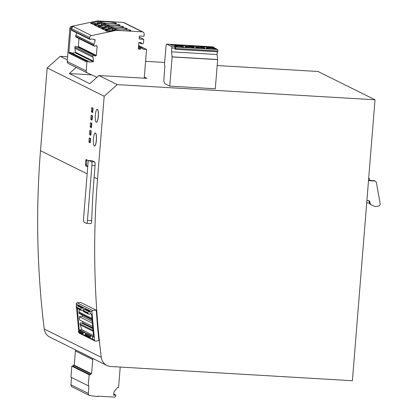 <?xml version="1.0" encoding="UTF-8"?>
<svg xmlns="http://www.w3.org/2000/svg" width="418" height="418" viewBox="0 0 418 418"><rect width="100%" height="100%" fill="white"/><g stroke="black" fill="none" stroke-linecap="round" stroke-linejoin="round"><path stroke-width="0.63" d="M96.448 122.26A6.531 1.473 -86.6 0 0 96.501 122.265A6.531 1.473 -86.6 0 0 98.314 116.455A6.531 1.473 -86.6 0 0 97.269 109.223A6.531 1.473 -86.6 0 0 97.216 109.223M98.204 116.444A6.531 1.473 93.4 0 1 96.396 122.26A6.531 1.473 93.4 0 1 95.356 115.034A6.531 1.473 93.4 0 1 97.164 109.218A6.531 1.473 93.4 0 1 98.204 116.444M94.536 146.034A6.531 1.473 -86.6 0 0 94.588 146.039A6.531 1.473 -86.6 0 0 96.401 140.223A6.531 1.473 -86.6 0 0 95.356 132.997A6.531 1.473 -86.6 0 0 95.304 132.997M96.292 140.218A6.531 1.473 93.4 0 1 94.484 146.034A6.531 1.473 93.4 0 1 93.444 138.802A6.531 1.473 93.4 0 1 95.252 132.992A6.531 1.473 93.4 0 1 96.292 140.218M95.68 341.119A1.087 1.055 -63.6 0 1 94.525 340.168L91.929 311.791A1.087 1.055 -63.6 0 1 92.89 310.59L96.281 310.182A871.671 845.41 116.4 0 0 98.925 340.733L95.68 341.119M368.524 180.341L373.791 180.649L374.507 181.004A2.179 2.111 -63.6 0 1 376.425 182.723L380.155 203.529A2.179 2.111 -63.6 0 1 378.447 206.09L376.106 206.581A2.179 2.111 -63.6 0 1 374.836 206.45L371.393 204.919A2.179 2.111 -63.6 0 1 370.233 203.556L369.653 201.408A1.087 1.055 116.4 0 0 368.713 200.64L366.899 200.53M178.136 46.116A4.572 0.423 -175.4 0 1 183.695 46.978A4.572 0.423 -175.4 0 1 180.132 47.103A4.572 0.423 -175.4 0 1 174.578 46.241A4.572 0.423 -175.4 0 1 178.136 46.116M209.904 47.981A4.572 0.423 -175.4 0 1 215.463 48.843A4.572 0.423 -175.4 0 1 211.9 48.974A4.572 0.423 -175.4 0 1 206.346 48.112A4.572 0.423 -175.4 0 1 209.904 47.981M199.318 47.359A4.572 0.423 -175.4 0 1 204.872 48.222A4.572 0.423 -175.4 0 1 201.314 48.347A4.572 0.423 -175.4 0 1 195.755 47.485A4.572 0.423 -175.4 0 1 199.318 47.359M188.727 46.738A4.572 0.423 -175.4 0 1 194.281 47.6A4.572 0.423 -175.4 0 1 190.723 47.725A4.572 0.423 -175.4 0 1 185.169 46.863A4.572 0.423 -175.4 0 1 188.727 46.738M120.886 28.941A8.167 0.758 -175.4 0 1 130.808 30.483A8.167 0.758 -175.4 0 1 124.449 30.713A8.167 0.758 -175.4 0 1 114.527 29.171A8.167 0.758 -175.4 0 1 120.886 28.941M106.402 21.757A8.167 0.758 -175.4 0 1 116.324 23.298A8.167 0.758 -175.4 0 1 109.965 23.523A8.167 0.758 -175.4 0 1 100.043 21.987A8.167 0.758 -175.4 0 1 106.402 21.757M110.023 23.554A8.167 0.758 -175.4 0 1 119.945 25.09A8.167 0.758 -175.4 0 1 113.586 25.32A8.167 0.758 -175.4 0 1 103.664 23.784A8.167 0.758 -175.4 0 1 110.023 23.554M113.644 25.352A8.167 0.758 -175.4 0 1 123.566 26.888A8.167 0.758 -175.4 0 1 117.207 27.118A8.167 0.758 -175.4 0 1 107.285 25.582A8.167 0.758 -175.4 0 1 113.644 25.352M117.265 27.149A8.167 0.758 -175.4 0 1 127.187 28.685A8.167 0.758 -175.4 0 1 120.828 28.915A8.167 0.758 -175.4 0 1 110.906 27.374A8.167 0.758 -175.4 0 1 117.265 27.149M84.546 332.414L83.548 332.754L78.892 330.445L79.89 330.105L84.546 332.414A0.434 0.423 -63.6 0 1 85.073 332.671A0.434 0.423 116.4 0 0 85.512 332.942L86.73 333.736M85.199 332.979L85.387 335.022L84.331 335.147A1.087 1.055 -63.6 0 1 83.172 334.201L78.516 331.887L78.448 331.134L83.104 333.449A0.653 0.632 -63.6 0 1 83.548 332.754M76.619 32.844L75.7 36.319A0.873 0.846 116.4 0 0 76.16 37.15L94.207 46.105A0.873 0.846 -63.6 0 0 95.006 46.074L95.513 45.776A1.066 1.035 -63.6 0 1 96.809 45.985L96.098 45.63M75.465 52.24L93.512 61.195L92.88 56.08A0.873 0.846 -63.6 0 1 94.113 55.348L76.066 46.398A0.873 0.846 116.4 0 0 74.827 47.124L75.465 52.24A0.434 0.423 -63.6 0 1 75.088 52.757L71.948 53.133M94.113 55.348A0.873 0.846 -63.6 0 1 94.254 55.437L94.708 55.793A1.066 1.035 -63.6 0 0 96.025 55.735L96.38 55.427L97.107 46.335L96.809 45.985M91.997 335.973L87.336 333.663A0.434 0.423 116.4 0 0 87.017 333.642L86.019 333.982A0.653 0.632 116.4 0 0 85.575 334.672L85.643 335.424A1.087 1.055 -63.6 0 0 86.218 336.276L90.878 338.585A1.087 1.055 -63.6 0 1 90.304 337.739L90.231 336.981A0.653 0.632 -63.6 0 1 90.68 336.291L91.678 335.952A0.434 0.423 -63.6 0 1 92.2 336.208A0.434 0.423 -63.6 0 0 92.639 336.48L93.658 337.174L91.558 314.174L90.225 313.51L90.037 311.467L85.382 309.158L84.326 309.283A1.087 1.055 116.4 0 0 83.365 310.485L83.433 311.238A0.653 0.632 116.4 0 0 83.778 311.75L88.433 314.059A0.653 0.632 -63.6 0 1 88.088 313.547L88.02 312.795A1.087 1.055 -63.6 0 1 88.982 311.593L90.037 311.467M83.198 310.025A0.434 0.423 116.4 0 0 83.03 310.308A0.434 0.423 -63.6 0 1 82.56 310.684L81.526 310.584A0.653 0.632 -63.6 0 1 80.961 310.015L76.306 307.7A0.653 0.632 116.4 0 0 76.651 308.212L81.306 310.522M97.028 77.246L87.43 73.004A2.179 2.111 -63.6 0 1 86.197 70.893L86.902 62.11A0.653 0.632 -63.6 0 1 87.456 61.503L88.365 61.362A0.434 0.423 -63.6 0 1 88.611 61.399L70.564 52.443A0.434 0.423 116.4 0 0 70.318 52.407L69.409 52.548A0.653 0.632 116.4 0 0 68.855 53.154L70.814 28.8A2.179 2.111 -63.6 0 1 72.549 26.809L73.416 26.627A2.179 2.111 116.4 0 0 71.682 28.623L71.577 29.887A0.653 0.632 116.4 0 0 71.922 30.514L89.969 39.464A0.653 0.632 -63.6 0 1 89.624 38.843L89.729 37.578A2.179 2.111 -63.6 0 1 91.464 35.582L116.486 30.326L142.219 31.841A2.179 2.111 -63.6 0 1 144.163 34.124L143.991 36.288L139.753 36.037A0.434 0.423 -63.6 0 0 139.293 36.444L139.121 38.608A0.434 0.423 -63.6 0 0 139.507 39.062L143.745 39.313L143.421 43.352L142.533 43.801L141.263 43.728L141.347 42.646L139.231 42.521A0.434 0.423 -63.6 0 0 138.771 42.929L138.321 48.545A0.434 0.423 -63.6 0 0 138.708 49.005L140.824 49.131L140.913 48.049L142.183 48.122L142.993 48.671L142.946 49.251L146.546 49.465L144.236 78.197M88.611 61.399A0.434 0.423 -63.6 0 1 88.835 61.707A0.434 0.423 -63.6 0 0 89.222 62.052L89.88 62.094L88.773 61.54M81.646 323.083A0.434 0.423 116.4 0 0 81.724 323.077L92.88 328.611M97.53 178.993L104.192 96.218L117.254 84.614L375.009 99.766L352.4 380.72L110.932 366.518A10.889 10.56 -63.6 0 1 106.961 365.468A10.889 10.56 -63.6 0 1 101.255 357.317A871.671 845.41 -63.6 0 1 97.53 178.993L94.134 177.305L95.079 165.528A3.266 0.737 -86.6 0 0 94.63 161.933L92.159 160.705A3.266 0.737 -86.6 0 0 92.085 160.69A3.266 0.737 -86.6 0 0 92.017 160.7M104.192 96.218L47.166 67.925L60.229 56.32L67.329 59.842M76.217 67.444L69.357 73.542L89.792 83.678L98.956 75.533L117.254 84.614M87.169 173.851L40.504 150.699L47.166 67.925M93.057 108.675L92.995 108.199L91.761 107.583L91.631 107.969L91.411 111.904L92.65 112.52L93.057 108.675M92.446 116.241L92.388 115.76L91.145 115.143L91.025 115.535L90.805 119.47L92.049 120.086L92.446 116.241M91.84 123.806L91.777 123.326L90.534 122.709L90.413 123.096L90.194 127.035L91.443 127.652L91.84 123.806M91.228 131.367L91.171 130.891L89.933 130.275L89.807 130.662L89.588 134.596L90.821 135.213L91.228 131.367M90.622 138.933L90.56 138.452L89.316 137.835L89.196 138.227L88.977 142.162L90.225 142.778L90.622 138.933M88.548 160.857A1.306 0.293 -86.6 0 0 88.428 160.658L86.15 159.524A1.306 0.293 -86.6 0 0 86.124 159.519A1.306 0.293 -86.6 0 0 85.758 160.679L85.465 164.352A1.306 0.293 -86.6 0 0 85.643 165.789L87.733 166.829M40.504 150.699A871.671 845.41 116.4 0 0 44.23 329.023A10.889 10.56 116.4 0 0 49.935 337.174L106.961 365.468M94.134 177.305A871.671 845.41 116.4 0 0 91.709 220.699C91.61 222.653 91.338 223.62 90.899 223.599L86.563 223.358A3.266 0.737 93.4 0 1 86.495 223.337L84.023 222.115A3.266 0.737 93.4 0 1 83.574 218.52L88.005 163.407A3.266 0.737 93.4 0 1 88.909 160.502A3.266 0.737 93.4 0 1 88.982 160.522L92.159 160.705M76.447 306.19L76.248 304.011A1.087 1.055 -63.6 0 1 77.205 302.81L80.601 302.402L96.281 310.182M375.009 99.766L317.983 71.473L217.172 65.548M169.765 86.118L172.117 56.942L171.537 51.842L171.84 48.044A1.306 0.293 -86.6 0 0 171.662 46.607L166.719 44.151A2.179 0.491 93.4 0 0 166.672 44.141A2.179 0.491 93.4 0 0 166.071 46.079L164.431 64.597L164.87 65.934L163.778 81.076L164.823 83.668L169.765 86.118L215.301 88.799L217.653 59.622L217.073 54.518L217.292 51.79M98.956 75.533L146.822 78.349L144.32 77.105M60.229 56.32L67.575 56.749M145.589 61.336L164.603 62.454M69.357 73.542L91.605 74.848M94.63 161.933L91.453 161.745L88.982 160.522M91.453 161.745A3.266 0.737 93.4 0 1 91.903 165.34L95.079 165.528M91.709 220.699L87.466 220.453L91.903 165.34M92.691 108.043L92.415 111.491L92.78 112.123M92.08 115.608L91.803 119.052L92.169 119.684M91.474 123.174L91.197 126.617L91.563 127.25M90.863 130.735L90.586 134.183L90.952 134.815M90.257 138.301L89.98 141.744L90.345 142.376M86.954 159.927A1.306 0.293 -86.6 0 0 86.819 160.742L86.521 164.415A1.306 0.293 -86.6 0 0 86.704 165.852L87.77 166.38M87.466 220.453A3.266 0.737 93.4 0 1 86.563 223.358M78.882 332.603A1.087 1.055 116.4 0 0 79.415 333.24L95.095 341.02M78.673 330.57L76.63 308.202M113.753 395.125L115.833 395.015L115.765 395.877A1.306 1.27 -63.6 0 1 114.391 397.1L97.869 396.128L97.833 396.562L90.131 395.668A2.179 2.111 -63.6 0 1 88.302 393.395L88.909 385.83L88.276 385.793L89.159 374.774L90.434 374.847L73.087 366.241L73.176 365.16L74.232 365.222L75.381 350.958A0.873 0.846 116.4 0 1 76.003 350.174L76.092 350.148M71.541 377.491L70.956 384.79A2.179 2.111 116.4 0 0 72.105 386.864L89.452 395.47M88.276 385.793L70.929 377.188L71.818 366.163L73.087 366.241M90.434 374.847L90.518 373.765L91.579 373.828L92.728 359.564A0.873 0.846 -63.6 0 1 93.35 358.785L93.433 358.759M114.213 395.355A0.434 0.423 -63.6 0 1 113.717 394.905L113.952 391.953L117.5 387.512L118.56 387.575L120.212 367.067M374.507 181.004L368.498 180.649M175.304 49.099L174.949 49.078L175.017 48.232A1.306 0.293 -86.6 0 0 174.839 46.795L175.314 47.03A1.306 0.293 -86.6 0 1 175.492 48.467L175.424 49.329L217.783 51.822L217.851 50.959A1.306 0.293 -86.6 0 0 217.673 49.517L213.964 47.678L214 47.25L212.229 46.821A2.179 0.491 -86.6 0 0 212.208 46.816A2.179 0.491 -86.6 0 0 212.187 46.821M217.653 59.622L172.117 56.942M143.013 32.05L124.015 22.624A2.179 2.111 116.4 0 0 123.221 22.415L97.488 20.9L71.603 26.334A2.179 2.111 116.4 0 0 69.863 28.33L67.199 61.467A2.179 2.111 116.4 0 0 68.348 63.541L87.346 72.967M138.567 45.505L146.546 49.465M94.207 46.105A0.873 0.846 -63.6 0 1 93.747 45.275L95.194 40.285A0.434 0.423 -63.6 0 0 94.902 39.726L91.819 38.978A0.434 0.423 -63.6 0 0 91.746 38.968L91.234 38.937A0.434 0.423 -63.6 0 0 90.821 39.177A0.653 0.632 -63.6 0 1 89.969 39.464M93.512 61.195A0.434 0.423 -63.6 0 1 93.136 61.712L75.088 52.757M88.721 61.477L89.959 62.089L93.136 61.712M77.246 308.51L79.216 330.011L79.603 330.204M83.391 310.119L82.91 307.93L78.255 305.621L77.194 305.746A1.087 1.055 116.4 0 0 76.238 306.948L80.893 309.263A1.087 1.055 -63.6 0 1 81.855 308.061L77.194 305.746M90.878 338.585A1.087 1.055 -63.6 0 0 91.458 338.685L92.514 338.559L92.331 336.516M74.232 365.222L91.579 373.828M89.159 374.774L71.818 366.163M375.301 181.213L374.585 180.858A2.179 2.111 116.4 0 0 373.791 180.649M370.682 204.569A2.179 2.111 -63.6 0 1 369.517 203.2L368.937 201.053A1.087 1.055 116.4 0 0 368.718 200.64M369.491 203.101L369.214 203.158A2.179 2.111 -63.6 0 1 367.945 203.028L366.743 202.495M368.713 177.979A2.179 2.111 -63.6 0 1 369.533 179.306L369.731 180.409M171.537 51.842L217.073 54.518M171.876 56.827L217.412 59.502M213.964 47.678L171.605 45.191L169.896 44.339A2.179 0.491 -86.6 0 0 169.87 44.329L171.641 44.757L173.125 44.846L171.38 44.423L183.716 45.468L181.971 45.045L189.594 45.494L191.339 45.917L194.302 46.09L192.557 45.672L200.185 46.116L201.931 46.539L204.893 46.712L203.148 46.293L214 47.25M212.516 47.161L212.485 47.595M139.241 37.077L143.745 39.313M97.488 20.9L116.486 30.326M108.753 27.18C108.398 27.792 109.155 28.168 111.036 28.309L104.119 29.897L101.459 28.576L108.565 27.086L108.539 28.967M105.132 25.383C104.777 25.994 105.535 26.371 107.416 26.512L100.498 28.1L97.838 26.778L104.944 25.289L104.918 27.17M101.511 23.586C101.151 24.197 101.914 24.573 103.795 24.714L96.877 26.303L94.217 24.981L101.323 23.492L101.297 25.378M97.89 21.788C97.53 22.4 98.293 22.776 100.174 22.922L93.256 24.505L90.596 23.183L97.702 21.694L97.676 23.58M112.374 28.973C112.019 29.589 112.776 29.965 114.657 30.106L107.739 31.695L105.08 30.373L112.186 28.879L112.16 30.765M75.783 35.237L93.836 44.193M97.107 46.335L95.764 45.666M78.965 38.545L78.328 46.471L96.38 55.427M92.791 57.161L74.744 48.206M93.507 335.497L81.813 329.697L79.216 330.011M83.104 333.449L83.172 334.201M83.746 335.048L79.091 332.738A1.087 1.055 -63.6 0 1 78.516 331.887M78.892 330.445A0.653 0.632 116.4 0 0 78.448 331.134M84.87 332.435L80.209 330.126A0.434 0.423 116.4 0 0 79.89 330.105M92.88 328.658L81.259 322.889A0.935 0.909 116.4 0 0 79.932 323.835L81.813 329.697M82.717 321.526L82.848 322.947L81.724 323.077M82.116 314.937L82.247 316.389L79.284 316.745L79.577 319.969L92.681 326.468M79.242 309.498L78.929 312.873A0.935 0.909 116.4 0 0 79.425 313.605L92.08 319.88M76.306 307.7L76.238 306.948M82.91 307.93L81.855 308.061M80.893 309.263L80.961 310.015M90.325 313.563A0.434 0.423 116.4 0 0 90.157 313.845A0.434 0.423 -63.6 0 1 89.687 314.216L88.653 314.122A0.653 0.632 -63.6 0 1 88.433 314.059M73.176 365.16L90.518 373.765M174.949 49.078L175.069 48.692L175.424 49.329M171.605 45.191L171.641 44.757M173.089 45.275L173.125 44.846M180.748 45.29L180.712 45.724M183.68 45.896L183.716 45.468M194.271 46.523L194.302 46.09M191.339 45.917L191.303 46.346M204.857 47.145L204.893 46.712M201.931 46.539L201.894 46.968M179.003 44.872L178.946 45.619M210.771 46.743L210.714 47.49M200.185 46.116L200.123 46.868M189.594 45.494L189.532 46.241M138.499 46.293L142.183 48.122M108.565 27.086L108.424 28.994M101.459 28.576L108.408 28.983M104.944 25.289L104.803 27.196M97.838 26.778L104.787 27.186M101.323 23.492L101.182 25.399M94.217 24.981L101.166 25.393M97.702 21.694L97.561 23.601L90.596 23.183M112.186 28.879L112.045 30.791M105.08 30.373L112.029 30.78M77.377 47.046A1.066 1.035 116.4 0 0 77.978 46.785L96.025 55.735M78.328 46.471L77.978 46.785M93.125 331.307L80.021 324.807M78.84 311.906L91.944 318.406M113.79 393.996L115.833 395.015M138.457 46.832L140.913 48.049M141.263 43.728L138.975 42.589M140.824 49.131L138.374 47.908M92.812 327.89L82.848 322.947M82.247 316.389L92.211 321.332M79.284 316.745L92.388 323.245M44.23 329.023L101.255 357.317M91.411 111.904L92.472 111.967M91.354 111.428L92.415 111.491M91.631 107.969L92.66 108.027M90.805 119.47L91.866 119.532M90.743 118.989L91.803 119.052M91.025 115.535L92.049 115.593M90.194 127.035L91.255 127.098M90.136 126.555L91.197 126.617M90.413 123.096L91.443 123.158M89.588 134.596L90.649 134.659M89.525 134.121L90.586 134.183M89.807 130.662L90.831 130.719M88.977 142.162L90.037 142.224M88.919 141.681L89.98 141.744M89.196 138.227L90.225 138.285M85.643 165.789L86.704 165.852M85.465 164.352L86.521 164.415M85.758 160.679L86.819 160.742M92.89 310.59L77.205 302.81M76.003 350.174L93.35 358.785M76.248 304.011L91.929 311.791M94.525 340.168L91.516 338.679M85.758 335.821L84.389 335.142M92.728 359.564L75.381 350.958M70.956 384.79L88.302 393.395M369.653 201.408L368.937 201.053M370.233 203.556L369.517 203.2M175.017 48.232L171.84 48.044M171.662 46.607L174.839 46.795M175.314 47.03L217.673 49.517M169.896 44.339L166.719 44.151M212.229 46.821L169.87 44.329M142.219 31.841L123.221 22.415M73.416 26.627L91.464 35.582M71.603 26.334L72.549 26.809M67.199 61.467L86.197 70.893M86.902 62.11L68.855 53.154M70.814 28.8L69.863 28.33M139.22 38.921L139.507 39.062M95.194 40.285L93.282 39.334M92.237 336.276L92.639 336.48M85.105 332.738L85.512 332.942M84.326 309.283L88.982 311.593M175.492 48.467L217.851 50.959M71.682 28.623L89.729 37.578M87.456 61.503L69.409 52.548M138.421 48.859L138.708 49.005M75.7 36.319L93.747 45.275M92.88 56.08L74.827 47.124M90.304 337.739L85.643 335.424M83.365 310.485L88.02 312.795M71.577 29.887L89.624 38.843M88.365 61.362L70.318 52.407M90.231 336.981L85.575 334.672M93.036 330.34L79.932 323.835M87.017 333.642L91.678 335.952M78.929 312.873L92.033 319.373M83.433 311.238L88.088 313.547M90.68 336.291L86.019 333.982M88.935 61.911L89.222 62.052M92.085 160.69L88.909 160.502M371.315 204.883L370.599 204.533M166.672 44.141L212.208 46.816"/></g></svg>
